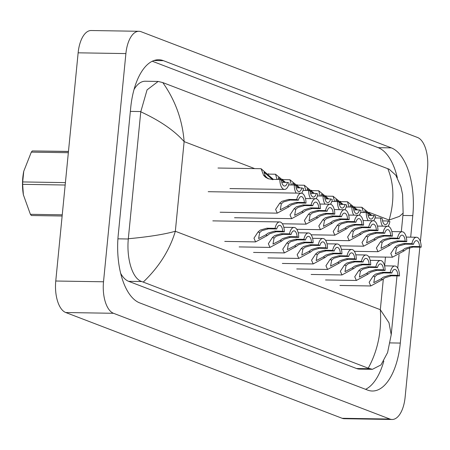 <?xml version="1.0" encoding="UTF-8"?>
<svg xmlns="http://www.w3.org/2000/svg" width="450" height="450" viewBox="0 0 450 450"><rect width="100%" height="100%" fill="white"/><g stroke="black" fill="none" stroke-linecap="round" stroke-linejoin="round"><path stroke-width="0.67" d="M276.699 228.96L268.509 228.831L261.877 230.676L259.673 232.594L258.593 238.556L265.708 234.906L268.178 233.083L274.517 231.126L282.707 231.261A6.784 3.217 90.9 0 0 279.613 225.332A6.784 3.217 90.9 0 0 276.699 228.96L275.074 228.336L266.884 228.206L260.303 230.074L258.053 231.975L253.963 238.191L255.594 241.898L224.758 241.408M275.074 228.336A10.17 4.821 90.9 0 1 279.669 221.94A10.17 4.821 90.9 0 1 284.332 231.879L276.142 231.75L269.752 233.685L267.328 235.524L255.594 241.898M284.332 231.879L282.707 231.261M290.171 200.07L283.539 201.921L281.329 203.839L280.249 209.801L287.364 206.151L289.839 204.328L296.179 202.371L304.363 202.5A6.784 3.217 90.9 0 0 301.275 196.577A6.784 3.217 90.9 0 0 298.356 200.205L290.171 200.07L288.546 199.451L296.736 199.581L298.356 200.205M304.363 202.5L305.989 203.124L297.799 202.995L291.409 204.93L288.984 206.769L277.256 213.143L275.619 209.436L279.709 203.22L281.964 201.313L288.546 199.451M305.989 203.124A10.17 4.821 90.9 0 0 301.326 193.185A10.17 4.821 90.9 0 0 296.736 199.581M272.824 179.803L263.987 172.153L265.224 175.939L267.064 177.829L268.819 178.903M279.861 179.494L281.486 180.118A6.784 3.217 90.9 0 0 284.58 186.047A6.784 3.217 90.9 0 0 287.494 182.419L289.119 183.037A10.17 4.821 90.9 0 1 284.524 189.433A10.17 4.821 90.9 0 1 279.861 179.494L271.676 179.364L268.088 178.667L265.489 177.227L263.61 175.32L261.101 168.716L273.347 179.393M287.494 182.419L281.779 182.323M291.094 234.467L282.909 234.338L276.278 236.183L274.067 238.106L272.987 244.063L280.102 240.412L282.572 238.59L288.917 236.638L297.101 236.768A6.784 3.217 90.9 0 0 294.013 230.839A6.784 3.217 90.9 0 0 291.094 234.467L289.474 233.848L281.284 233.713L274.702 235.581L272.447 237.487L268.358 243.703L269.994 247.41L239.153 246.915M289.474 233.848A10.17 4.821 90.9 0 1 294.064 227.447A10.17 4.821 90.9 0 1 298.727 237.386L290.537 237.257L284.147 239.192L281.722 241.031L269.994 247.41M298.727 237.386L297.101 236.768M305.494 239.979L297.304 239.844L290.672 241.689L288.467 243.613L287.387 249.576L294.502 245.925L296.972 244.102L303.311 242.145L311.501 242.274A6.784 3.217 90.9 0 0 308.407 236.346A6.784 3.217 90.9 0 0 305.494 239.979L303.868 239.355L295.678 239.226L289.097 241.088L286.847 242.994L282.757 249.21L284.389 252.917L253.553 252.422M303.868 239.355A10.17 4.821 90.9 0 1 308.464 232.959A10.17 4.821 90.9 0 1 313.127 242.899L304.937 242.764L298.547 244.704L296.117 246.544L284.389 252.917M313.127 242.899L311.501 242.274M319.888 245.486L311.704 245.351L305.072 247.202L302.861 249.12L301.781 255.083L308.897 251.432L311.366 249.609L317.711 247.652L325.896 247.781A6.784 3.217 90.9 0 0 322.808 241.858A6.784 3.217 90.9 0 0 319.888 245.486L318.268 244.862L310.078 244.732L303.497 246.594L301.241 248.501L297.152 254.717L298.783 258.424L267.947 257.929M318.268 244.862A10.17 4.821 90.9 0 1 322.858 238.466A10.17 4.821 90.9 0 1 327.521 248.406L319.331 248.276L312.941 250.211L310.517 252.051L298.783 258.424M327.521 248.406L325.896 247.781M334.288 250.993L326.098 250.864L319.466 252.709L317.261 254.632L316.181 260.589L323.297 256.939L325.766 255.116L332.106 253.159L340.296 253.294A6.784 3.217 90.9 0 0 337.202 247.365A6.784 3.217 90.9 0 0 334.288 250.993L332.662 250.374L324.473 250.239L317.891 252.107L315.641 254.008L311.552 260.224L313.183 263.936L282.347 263.441M332.662 250.374A10.17 4.821 90.9 0 1 337.258 243.973A10.17 4.821 90.9 0 1 341.921 253.912L333.731 253.783L327.341 255.718L324.911 257.558L313.183 263.936M341.921 253.912L340.296 253.294M304.566 205.583L297.934 207.428L295.729 209.351L294.649 215.308L301.764 211.657L304.234 209.835L310.573 207.877L318.763 208.013A6.784 3.217 90.9 0 0 315.669 202.084A6.784 3.217 90.9 0 0 312.756 205.712L304.566 205.583L302.94 204.958L311.13 205.093L312.756 205.712M318.763 208.013L320.389 208.631L312.199 208.502L305.809 210.437L303.384 212.276L291.651 218.655L290.019 214.942L294.109 208.727L296.359 206.826L302.94 204.958M320.389 208.631A10.17 4.821 90.9 0 0 315.726 198.692A10.17 4.821 90.9 0 0 311.13 205.093M318.966 211.089L312.334 212.934L310.123 214.858L309.043 220.821L316.159 217.164L318.628 215.342L324.973 213.39L333.157 213.519A6.784 3.217 90.9 0 0 330.069 207.591A6.784 3.217 90.9 0 0 327.15 211.219L318.966 211.089L317.34 210.471L325.53 210.6L327.15 211.219M333.157 213.519L334.783 214.138L326.593 214.009L320.203 215.949L317.779 217.789L306.051 224.162L304.414 220.455L308.503 214.239L310.759 212.333L317.34 210.471M334.783 214.138A10.17 4.821 90.9 0 0 330.12 204.204A10.17 4.821 90.9 0 0 325.53 210.6M333.36 216.596L326.728 218.441L324.523 220.365L323.443 226.328L330.559 222.677L333.028 220.854L339.368 218.897L347.558 219.026A6.784 3.217 90.9 0 0 344.464 213.097A6.784 3.217 90.9 0 0 341.55 216.731L333.36 216.596L331.734 215.977L339.924 216.107L341.55 216.731M347.558 219.026L349.183 219.651L340.993 219.516L334.603 221.456L332.173 223.296L320.445 229.669L318.814 225.962L322.903 219.746L325.153 217.839L331.734 215.977M349.183 219.651A10.17 4.821 90.9 0 0 344.52 209.711A10.17 4.821 90.9 0 0 339.924 216.107M284.394 182.368L278.387 177.66L278.432 179.471M288.63 184.916L294.261 185.006A10.17 4.821 90.9 0 0 296.213 193.101M301.669 193.213A10.17 4.821 90.9 0 0 303.514 188.544L301.894 187.926L296.179 187.836M277.054 179.449L275.501 174.223L285.531 182.385M294.261 185.006L295.886 185.625A6.784 3.217 90.9 0 0 298.974 191.554A6.784 3.217 90.9 0 0 301.894 187.926M298.789 187.875L292.781 183.167L292.832 184.984M303.024 190.423L308.655 190.513A10.17 4.821 90.9 0 0 310.613 198.613M316.069 198.726A10.17 4.821 90.9 0 0 317.914 194.057L316.288 193.433L310.573 193.343M291.448 184.961L289.896 179.73L299.931 187.892M308.655 190.513L310.281 191.132A6.784 3.217 90.9 0 0 313.374 197.061A6.784 3.217 90.9 0 0 316.288 193.433M313.189 193.382L307.181 188.679L307.226 190.491M317.424 195.93L323.055 196.02A10.17 4.821 90.9 0 0 325.007 204.12M330.463 204.232A10.17 4.821 90.9 0 0 332.308 199.564L330.688 198.939L324.973 198.849M305.848 190.468L304.296 185.243L314.325 193.404M323.055 196.02L324.681 196.644A6.784 3.217 90.9 0 0 327.769 202.573A6.784 3.217 90.9 0 0 330.688 198.939M327.583 198.894L321.576 194.186L321.626 195.998M331.819 201.442L337.449 201.532A10.17 4.821 90.9 0 0 339.407 209.627M344.863 209.739A10.17 4.821 90.9 0 0 346.708 205.071L345.082 204.452L339.368 204.356M320.243 195.975L318.69 190.749L328.725 198.911M337.449 201.532L339.075 202.151A6.784 3.217 90.9 0 0 342.169 208.08A6.784 3.217 90.9 0 0 345.082 204.452M347.76 222.109L341.128 223.954L338.918 225.872L337.838 231.834L344.953 228.184L347.423 226.361L353.767 224.404L361.952 224.539A6.784 3.217 90.9 0 0 358.864 218.61A6.784 3.217 90.9 0 0 355.944 222.238L347.76 222.109L346.134 221.484L354.319 221.614L355.944 222.238M361.952 224.539L363.577 225.157L355.387 225.028L348.998 226.963L346.573 228.803L334.839 235.176L333.208 231.469L337.298 225.253L339.553 223.352L346.134 221.484M363.577 225.157A10.17 4.821 90.9 0 0 358.914 215.218A10.17 4.821 90.9 0 0 354.319 221.614M225.079 241.436A10.17 4.821 90.9 0 0 225.405 241.414M340.256 285.502A10.17 4.821 90.9 0 0 340.582 285.486M325.862 279.996A10.17 4.821 90.9 0 0 326.188 279.973M311.462 274.483A10.17 4.821 90.9 0 0 311.788 274.466M234.872 217.766A10.17 4.821 90.9 0 0 235.198 217.749M220.472 212.259A10.17 4.821 90.9 0 0 220.798 212.237M297.067 268.976A10.17 4.821 90.9 0 0 297.394 268.959M239.479 246.943A10.17 4.821 90.9 0 0 239.805 246.926M253.873 252.45A10.17 4.821 90.9 0 0 254.199 252.433M268.273 257.957A10.17 4.821 90.9 0 0 268.599 257.94M282.668 263.469A10.17 4.821 90.9 0 0 282.994 263.452M230.265 188.589A10.17 4.821 90.9 0 0 230.586 188.572M419.833 247.168L405.124 397.181A27.124 12.859 -89.1 0 1 392.096 419.479L344.334 418.714A27.124 12.859 -89.1 0 1 342.152 418.286L65.739 312.525A27.124 12.859 -89.1 0 1 55.761 281.014L78.137 52.819A27.124 12.859 -89.1 0 1 91.164 30.521L138.921 31.286A27.124 12.859 -89.1 0 1 141.103 31.714L417.521 137.475A27.124 12.859 -89.1 0 1 427.5 168.986L420.379 241.627M392.096 419.479A27.124 12.859 -89.1 0 1 389.914 419.051L113.496 313.29A27.124 12.859 -89.1 0 1 103.517 281.784L125.893 53.584A27.124 12.859 -89.1 0 1 138.921 31.286M410.687 237.161L412.796 215.623A58.314 27.647 90.9 0 0 391.343 147.881L163.423 60.677A58.314 27.647 90.9 0 0 158.732 59.749A58.314 27.647 90.9 0 0 130.714 107.696L118.221 235.142A58.314 27.647 90.9 0 0 139.674 302.884L367.594 390.088A58.314 27.647 90.9 0 0 372.285 391.016A58.314 27.647 90.9 0 0 400.303 343.069L409.669 247.545M365.586 389.323A58.314 27.647 90.9 0 0 383.833 361.074M397.35 177.739A58.314 27.647 90.9 0 0 378.208 147.673L152.297 61.234M120.656 273.341A36.619 17.359 90.9 0 0 128.632 281.323L356.558 368.527A36.619 17.359 90.9 0 0 359.499 369.107L372.414 369.315L368.224 368.179C377.758 350.781 381.791 331.284 380.323 309.69L388.986 322.774L391.219 334.727L396.984 275.906M158.164 81.444L162.793 82.586C175.314 100.339 182.424 120.015 184.129 141.609C174.409 130.59 159.958 120.656 140.766 111.802L147.06 89.871L158.164 81.444L145.249 81.236A36.619 17.359 90.9 0 0 134.061 89.443M162.793 82.586L389.188 169.234L395.82 175.236L400.905 186.705L402.604 194.529L403.138 213.114L399.42 216.388L389.109 220.039C394.549 201.172 394.11 184.05 387.787 168.671M391.213 334.733L387.596 352.553L380.987 364.916L372.414 369.315M140.766 111.802L128.317 238.742C148.562 236.874 164.233 234.382 175.337 231.266C169.667 250.127 158.968 267.069 143.229 282.094L368.224 368.179M143.229 282.094L141.705 281.531C132.148 278.516 126.472 258.255 128.295 238.995L128.317 238.742M23.456 195.249A31.871 15.109 -89.1 0 1 23.332 194.541A31.871 15.109 -89.1 0 1 22.5 183.116A31.871 15.109 -89.1 0 1 23.704 171.54A31.871 15.109 -89.1 0 1 23.777 171.18M62.134 216.011L31.365 215.516A36.619 17.359 -89.1 0 1 30.398 214.307L62.252 214.819M65.171 185.018L22.652 184.337L23.389 194.839L30.398 214.307M22.652 184.337A36.619 17.359 -89.1 0 1 22.663 183.133A36.619 17.359 -89.1 0 1 22.691 181.935L65.407 182.621M68.468 151.414L32.31 150.936L68.456 151.515M68.338 152.719L31.309 152.123A36.619 17.359 -89.1 0 1 32.31 150.936M31.309 152.123L23.76 171.253L22.691 181.935M348.683 256.5L340.498 256.371L333.866 258.216L331.656 260.139L330.576 266.102L337.691 262.446L340.161 260.623L346.506 258.671L354.69 258.801A6.784 3.217 90.9 0 0 351.602 252.872A6.784 3.217 90.9 0 0 348.683 256.5L347.057 255.881L338.873 255.752L332.291 257.614L330.036 259.521L325.946 265.736L327.577 269.443L296.741 268.948M347.057 255.881A10.17 4.821 90.9 0 1 351.652 249.48A10.17 4.821 90.9 0 1 356.316 259.419L348.126 259.29L341.736 261.231L339.311 263.07L327.577 269.443M356.316 259.419L354.69 258.801M363.082 262.012L354.892 261.877L348.261 263.722L346.056 265.646L344.97 271.609L352.091 267.958L354.561 266.136L360.9 264.178L369.09 264.308A6.784 3.217 90.9 0 0 365.996 258.379A6.784 3.217 90.9 0 0 363.082 262.012L361.457 261.388L353.267 261.259L346.686 263.121L344.436 265.028L340.346 271.243L341.978 274.95L311.141 274.455M361.457 261.388A10.17 4.821 90.9 0 1 366.053 254.993A10.17 4.821 90.9 0 1 370.71 264.932L362.526 264.797L356.136 266.738L353.706 268.577L341.978 274.95M370.71 264.932L369.09 264.308M377.477 267.519L369.293 267.39L362.661 269.235L360.45 271.153L359.37 277.116L366.486 273.465L368.955 271.642L375.3 269.685L383.484 269.82A6.784 3.217 90.9 0 0 380.396 263.891A6.784 3.217 90.9 0 0 377.477 267.519L375.851 266.895L367.667 266.766L361.086 268.633L358.83 270.534L354.741 276.75L356.372 280.457L325.536 279.968M375.851 266.895A10.17 4.821 90.9 0 1 380.447 260.499A10.17 4.821 90.9 0 1 385.11 270.439L376.92 270.309L370.53 272.244L368.106 274.084L356.372 280.457M385.11 270.439L383.484 269.82M391.877 273.026L383.687 272.897L377.055 274.742L374.85 276.666L373.764 282.623L380.88 278.972L383.355 277.149L389.694 275.192L397.884 275.327A6.784 3.217 90.9 0 0 394.791 269.398A6.784 3.217 90.9 0 0 391.877 273.026L390.251 272.407L382.061 272.273L375.48 274.14L373.23 276.047L369.135 282.262L370.772 285.969L339.936 285.474M390.251 272.407A10.17 4.821 90.9 0 1 394.847 266.006A10.17 4.821 90.9 0 1 399.504 275.946L391.32 275.816L384.93 277.751L382.5 279.591L370.772 285.969M399.504 275.946L397.884 275.327M362.154 227.616L355.522 229.461L353.317 231.384L352.232 237.341L359.353 233.691L361.822 231.868L368.162 229.916L376.352 230.046A6.784 3.217 90.9 0 0 373.258 224.117A6.784 3.217 90.9 0 0 370.344 227.745L362.154 227.616L360.529 226.991L368.719 227.126L370.344 227.745M376.352 230.046L377.972 230.664L369.787 230.535L363.397 232.47L360.968 234.309L349.239 240.688L347.608 236.981L351.697 230.766L353.947 228.859L360.529 226.991M377.972 230.664A10.17 4.821 90.9 0 0 373.314 220.725A10.17 4.821 90.9 0 0 368.719 227.126M376.554 233.123L369.923 234.968L367.712 236.891L366.632 242.854L373.748 239.203L376.217 237.381L382.562 235.423L390.746 235.553A6.784 3.217 90.9 0 0 387.658 229.624A6.784 3.217 90.9 0 0 384.739 233.252L376.554 233.123L374.929 232.504L383.113 232.633L384.739 233.252M390.746 235.553L392.372 236.177L384.182 236.042L377.792 237.982L375.368 239.822L363.634 246.195L362.002 242.488L366.092 236.273L368.348 234.366L374.929 232.504M392.372 236.177A10.17 4.821 90.9 0 0 387.709 226.237A10.17 4.821 90.9 0 0 383.113 232.633M390.949 238.629L384.317 240.474L382.112 242.398L381.026 248.361L388.142 244.71L390.617 242.888L396.956 240.93L405.146 241.059A6.784 3.217 90.9 0 0 402.053 235.136A6.784 3.217 90.9 0 0 399.139 238.764L390.949 238.629L389.323 238.011L397.513 238.14L399.139 238.764M405.146 241.059L406.766 241.684L398.582 241.554L392.192 243.489L389.762 245.329L378.034 251.702L376.397 247.995L380.492 241.779L382.742 239.873L389.323 238.011M406.766 241.684A10.17 4.821 90.9 0 0 402.109 231.744A10.17 4.821 90.9 0 0 397.513 238.14M405.343 244.142L398.717 245.987L396.506 247.911L395.426 253.868L402.542 250.217L405.011 248.394L411.356 246.437L419.541 246.572A6.784 3.217 90.9 0 0 416.452 240.643A6.784 3.217 90.9 0 0 413.533 244.271L405.343 244.142L403.723 243.518L411.907 243.653L413.533 244.271M419.541 246.572L421.166 247.191L412.976 247.061L406.586 248.996L404.162 250.836L392.428 257.214L390.797 253.502L394.886 247.286L397.142 245.385L403.723 243.518M421.166 247.191A10.17 4.821 90.9 0 0 416.503 237.251A10.17 4.821 90.9 0 0 411.907 243.653M341.983 204.401L335.976 199.693L336.021 201.51M346.213 206.949L351.849 207.039A10.17 4.821 90.9 0 0 353.801 215.139M359.257 215.252A10.17 4.821 90.9 0 0 361.103 210.578L359.483 209.959L353.767 209.869M334.642 201.487L333.09 196.256L343.119 204.418M351.849 207.039L353.475 207.658A6.784 3.217 90.9 0 0 356.563 213.587A6.784 3.217 90.9 0 0 359.483 209.959M356.377 209.908L350.37 205.2L350.421 207.017M360.613 212.456L366.244 212.546A10.17 4.821 90.9 0 0 368.201 220.646M373.652 220.759A10.17 4.821 90.9 0 0 375.502 216.09L373.877 215.466L368.162 215.376M349.037 206.994L347.484 201.763L357.519 209.925M366.244 212.546L367.869 213.171A6.784 3.217 90.9 0 0 370.963 219.094A6.784 3.217 90.9 0 0 373.877 215.466M370.777 215.415L364.77 210.713L364.815 212.524M375.007 217.963L380.644 218.053A10.17 4.821 90.9 0 0 382.596 226.153M388.052 226.266A10.17 4.821 90.9 0 0 389.897 221.597L388.277 220.978L382.562 220.882M363.437 212.501L361.884 207.276L371.914 215.438M380.644 218.053L382.269 218.678A6.784 3.217 90.9 0 0 385.358 224.606A6.784 3.217 90.9 0 0 388.277 220.978M267.328 235.524L265.708 234.906M259.673 232.594L258.053 231.975M268.509 228.831L266.884 228.206M276.142 231.75L274.517 231.126M296.179 202.371L297.799 202.995M287.364 206.151L288.984 206.769M279.709 203.22L281.329 203.839M263.61 175.32L265.224 175.939M271.26 178.245L272.88 178.864M281.722 241.031L280.102 240.412M274.067 238.106L272.447 237.487M282.909 234.338L281.284 233.713M290.537 237.257L288.917 236.638M296.117 246.544L294.502 245.925M288.467 243.613L286.847 242.994M297.304 239.844L295.678 239.226M304.937 242.764L303.311 242.145M310.517 252.051L308.897 251.432M302.861 249.12L301.241 248.501M311.704 245.351L310.078 244.732M319.331 248.276L317.711 247.652M324.911 257.558L323.297 256.939M317.261 254.632L315.641 254.008M326.098 250.864L324.473 250.239M333.731 253.783L332.106 253.159M310.573 207.877L312.199 208.502M301.764 211.657L303.384 212.276M294.109 208.727L295.729 209.351M324.973 213.39L326.593 214.009M316.159 217.164L317.779 217.789M308.503 214.239L310.123 214.858M339.368 218.897L340.993 219.516M330.559 222.677L332.173 223.296M322.903 219.746L324.523 220.365M353.767 224.404L355.387 225.028M344.953 228.184L346.573 228.803M337.298 225.253L338.918 225.872M254.706 168.609L184.129 141.609L175.337 231.266L380.323 309.69L383.338 278.893M368.887 212.299L389.109 220.039L388.991 221.248M388.586 225.411L388.491 226.384M385.476 257.102L384.621 265.843M355.483 207.169L354.493 206.792M341.083 201.662L340.093 201.285M326.689 196.155L325.699 195.773M312.289 190.648L311.299 190.266M297.894 185.136L296.904 184.759M283.5 179.629L282.504 179.252M269.1 174.122L268.11 173.739M389.914 419.051L342.152 418.286M125.893 53.584L78.137 52.819M103.517 281.784L55.761 281.014M113.496 313.29L65.739 312.525M390.037 342.906L400.303 343.069M154.013 60.525L163.423 60.677M378.208 147.673L391.343 147.881M402.907 215.466L412.796 215.623M130.354 111.386L140.794 111.555M356.558 368.527L369.624 368.736M128.632 281.323L141.705 281.531M117.917 238.832L128.295 238.995M339.311 263.07L337.691 262.446M331.656 260.139L330.036 259.521M340.498 256.371L338.873 255.752M348.126 259.29L346.506 258.671M353.706 268.577L352.091 267.958M346.056 265.646L344.436 265.028M354.892 261.877L353.267 261.259M362.526 264.797L360.9 264.178M368.106 274.084L366.486 273.465M360.45 271.153L358.83 270.534M369.293 267.39L367.667 266.766M376.92 270.309L375.3 269.685M382.5 279.591L380.88 278.972M374.85 276.666L373.23 276.047M383.687 272.897L382.061 272.273M391.32 275.816L389.694 275.192M368.162 229.916L369.787 230.535M359.353 233.691L360.968 234.309M351.697 230.766L353.317 231.384M382.562 235.423L384.182 236.042M373.748 239.203L375.368 239.822M366.092 236.273L367.712 236.891M396.956 240.93L398.582 241.554M388.142 244.71L389.762 245.329M380.492 241.779L382.112 242.398M411.356 246.437L412.976 247.061M402.542 250.217L404.162 250.836M394.886 247.286L396.506 247.911M279.669 221.94L212.811 220.871M277.256 213.143L220.151 212.231M301.326 193.185L208.204 191.694M284.524 189.433L229.939 188.561M261.101 168.716L217.991 168.024M294.064 227.447L283.809 227.284M308.464 232.959L298.209 232.791M322.858 238.466L312.604 238.303M337.258 243.973L327.004 243.81M291.651 218.655L234.546 217.738M315.726 198.692L305.471 198.529M306.051 224.162L282.375 223.779M330.12 204.204L319.866 204.036M320.445 229.669L296.775 229.292M344.52 209.711L334.266 209.548M275.501 174.223L268.487 174.111M289.896 179.73L282.881 179.618M304.296 185.243L297.281 185.13M318.69 190.749L311.676 190.637M334.839 235.176L311.169 234.799M358.914 215.218L348.66 215.055M403.138 213.114L401.316 231.733M399.066 254.655L397.744 268.149M23.332 194.541L23.383 194.839M23.704 171.54L23.76 171.253M351.652 249.48L341.398 249.317M366.053 254.993L355.798 254.829M380.447 260.499L370.192 260.336M394.847 266.006L384.593 265.843M349.239 240.688L325.569 240.306M373.314 220.725L363.06 220.562M363.634 246.195L339.964 245.818M387.709 226.237L377.454 226.069M378.034 251.702L354.364 251.325M402.109 231.744L391.854 231.581M392.428 257.214L368.758 256.832M416.503 237.251L406.249 237.088M333.09 196.256L326.076 196.144M347.484 201.763L340.47 201.651M361.884 207.276L354.87 207.163"/></g></svg>
